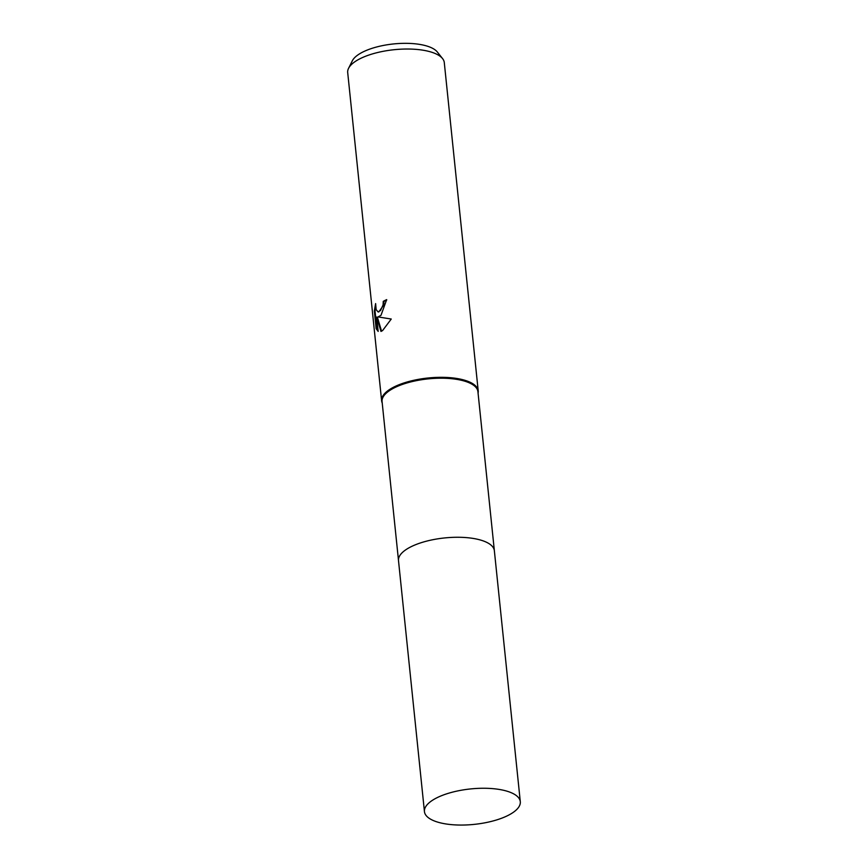 <?xml version="1.0" encoding="UTF-8"?>
<svg xmlns="http://www.w3.org/2000/svg" width="868" height="868" viewBox="0 0 868 868"><rect width="100%" height="100%" fill="white"/><g stroke="black" fill="none" stroke-linecap="round" stroke-linejoin="round"><path stroke-width="1.3" d="M494.337 550.486L477.921 391.652A48.185 17.816 174.1 0 0 442.137 378.209A48.185 17.816 174.1 0 0 389.103 390.893A48.185 17.816 174.1 0 0 382.072 401.559L398.488 560.392M478.073 393.096A48.554 17.946 174.1 0 0 478.214 390.871A48.554 17.946 174.1 0 0 442.148 377.32A48.554 17.946 174.1 0 0 388.712 390.101A48.554 17.946 174.1 0 0 381.627 400.842A48.554 17.946 174.1 0 0 382.224 403.002M380.987 315.323L378.036 316.918L391.251 319.033L382.571 330.589L380.987 331.424L376.679 317.059L378.166 331.402L376.159 328.69L374.325 310.994L375.616 303.583L376.148 309.626L378.047 311.894L380.499 310.56L383.081 304.907L383.255 301.37A48.554 17.946 -5.9 0 1 386.683 299.623L380.987 315.323M478.214 390.871L444.286 62.572A48.554 17.946 174.1 0 0 442.571 58.601A48.554 17.946 174.1 0 0 402.73 49.107A48.554 17.946 174.1 0 0 354.795 61.802A48.554 17.946 174.1 0 0 348.567 68.312A48.554 17.946 174.1 0 0 347.699 72.554L381.627 400.842M442.571 58.601L437.309 51.982A43.877 16.221 174.1 0 0 401.309 43.4A43.877 16.221 174.1 0 0 357.985 54.879A43.877 16.221 174.1 0 0 352.354 60.76L348.567 68.312M386.727 300.035A47.74 17.653 174.1 0 0 383.938 301.467L383.764 305.004L378.741 311.992L378.047 311.894M383.938 301.467L383.255 301.37M376.679 317.059L377.385 317.156L381.562 331.164M375.594 306.48L375.052 311.091L376.875 328.798L376.159 328.69M376.875 328.798L378.112 330.903M375.052 311.091L374.325 310.994M520.301 801.707A48.185 17.816 174.1 0 0 497.44 789.164A48.185 17.816 174.1 0 0 448.148 793.374A48.185 17.816 174.1 0 0 424.441 811.613A48.185 17.816 174.1 0 0 447.302 824.155A48.185 17.816 174.1 0 0 496.594 819.945A48.185 17.816 174.1 0 0 520.301 801.707L494.359 550.713A48.185 17.816 174.1 0 0 458.575 537.27A48.185 17.816 174.1 0 0 405.54 549.954M494.359 550.713A48.185 17.816 174.1 0 0 471.498 538.171A48.185 17.816 174.1 0 0 422.206 542.381A48.185 17.816 174.1 0 0 398.499 560.62L424.441 811.613"/></g></svg>
